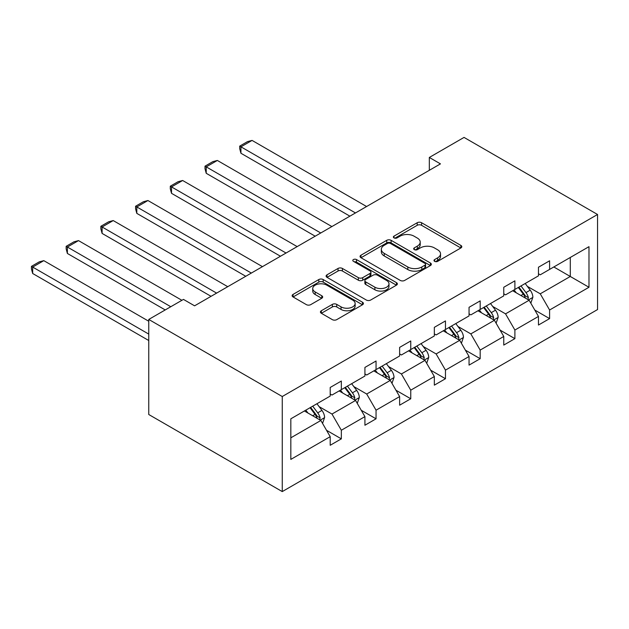 <?xml version="1.0" encoding="UTF-8"?>
<svg xmlns="http://www.w3.org/2000/svg" width="629" height="629" viewBox="0 0 629 629"><rect width="100%" height="100%" fill="white"/><g stroke="black" fill="none" stroke-linecap="round" stroke-linejoin="round"><path stroke-width="0.94" d="M434.623 261.349A2.162 1.25 0 0 0 437.682 261.349L460.892 247.952A3.09 1.785 0 0 0 461.796 246.694A3.09 1.785 0 0 0 460.892 245.436L421.579 222.737A3.09 1.785 0 0 0 417.208 222.737L394.006 236.134A2.162 1.25 0 0 0 393.369 237.015A2.162 1.25 0 0 0 394.006 237.896A2.162 1.25 0 0 0 397.064 237.896L400.068 236.166A9.883 5.708 0 0 1 414.039 236.166L417.318 238.061A9.883 5.708 0 0 1 420.211 242.094A9.883 5.708 0 0 1 417.318 246.128L414.314 247.857A2.162 1.25 0 0 0 413.685 248.746A2.162 1.25 0 0 0 414.314 249.627A2.162 1.25 0 0 0 417.373 249.627L420.376 247.889A9.883 5.708 0 0 1 434.356 247.889L437.627 249.784A9.883 5.708 0 0 1 440.528 253.817A9.883 5.708 0 0 1 437.627 257.851L434.623 259.588A2.162 1.25 0 0 0 433.994 260.469A2.162 1.25 0 0 0 434.623 261.349L434.623 259.588M321.333 310.75A3.09 1.785 0 0 0 320.428 312.015A3.09 1.785 0 0 0 321.333 313.273L332.356 319.642A3.09 1.785 0 0 0 336.727 319.642L362.501 304.758A3.09 1.785 0 0 0 363.405 303.5A3.09 1.785 0 0 0 362.501 302.242L323.188 279.543A3.09 1.785 0 0 0 318.817 279.543L293.043 294.419A3.09 1.785 0 0 0 292.139 295.685A3.09 1.785 0 0 0 293.043 296.943L306.37 304.633A3.09 1.785 0 0 0 310.734 304.633L321.765 298.264A3.09 1.785 0 0 0 322.669 297.006A3.09 1.785 0 0 0 321.765 295.748L315.16 291.935A8.263 4.773 0 0 1 312.739 288.562A8.263 4.773 0 0 1 317.842 284.151A8.263 4.773 0 0 1 326.844 285.189L352.727 300.127A8.263 4.773 0 0 1 355.141 303.5A8.263 4.773 0 0 1 350.046 307.911A8.263 4.773 0 0 1 341.044 306.873L336.727 304.381A3.09 1.785 0 0 0 332.356 304.381L321.333 310.75L321.333 313.273M597.55 214.489L464.045 137.413L429.332 157.454L440.457 163.878L194.589 305.828L183.464 299.404L148.758 319.446L282.256 396.522L597.55 214.489L597.55 309.554L282.256 491.587L282.256 396.522M400.28 280.424A3.09 1.785 0 0 0 404.651 280.424L430.425 265.548A3.09 1.785 0 0 0 431.329 264.282A3.09 1.785 0 0 0 430.425 263.024L391.112 240.325A3.09 1.785 0 0 0 386.741 240.325L360.967 255.209A3.09 1.785 0 0 0 360.063 256.467A3.09 1.785 0 0 0 360.967 257.725L400.28 280.424M354.3 261.821A2.162 1.25 0 0 1 356.494 262.128L356.494 259.557L396.459 282.633A3.09 1.785 0 0 1 397.363 283.891A3.09 1.785 0 0 1 396.459 285.157L370.685 300.033A3.09 1.785 0 0 1 366.322 300.033L327.009 277.334L327.009 274.81A3.09 1.785 0 0 0 326.105 276.076A3.09 1.785 0 0 0 327.009 277.334M327.009 274.81L338.04 268.449A3.09 1.785 0 0 1 342.404 268.449L358.349 277.648A3.09 1.785 0 0 0 362.721 277.648L370.033 273.426A3.09 1.785 0 0 0 370.937 272.168A3.09 1.785 0 0 0 370.033 270.902L353.435 261.318A2.162 1.25 0 0 1 352.798 260.437A2.162 1.25 0 0 1 354.135 259.29A2.162 1.25 0 0 1 356.494 259.557M290.826 418.812L330.209 396.073L330.209 387.464L341.335 381.04L341.335 389.65L364.922 376.032L364.922 367.422L376.048 361.007L376.048 369.608L399.627 355.99L399.627 347.389L410.753 340.965L410.753 349.567L434.34 335.957L434.34 327.347L445.466 320.924L445.466 329.533L469.053 315.915L469.053 307.306L480.179 300.882L480.179 309.492L503.766 295.874L503.766 287.264L514.892 280.841L514.892 289.45L538.471 275.832L538.471 267.223L549.597 260.799L549.597 269.409L588.98 246.67L588.98 287.264L549.597 310.003L549.597 318.612L538.471 325.036L538.471 316.426L514.892 330.044L514.892 338.654L503.766 345.077L503.766 336.468L480.179 350.086L480.179 358.695L469.053 365.111L469.053 356.509L445.466 370.127L445.466 378.729L434.34 385.152L434.34 376.551L410.753 390.169L410.753 398.77L399.627 405.194L399.627 396.584L376.048 410.202L376.048 418.812L364.922 425.235L364.922 416.626L341.335 430.244L341.335 438.853L330.209 445.277L330.209 436.668L290.826 459.406L290.826 418.812M339.11 390.931L355.574 400.445L331.986 414.055L319.107 406.625M331.986 414.055L341.335 430.244M355.574 400.445L364.922 416.626M330.209 394.021L331.986 395.043L341.335 389.65M373.823 370.898L390.287 380.403L366.699 394.021L353.82 386.583M366.699 394.021L376.048 410.202M390.287 380.403L399.627 396.584M364.922 373.98L366.699 375.002L376.048 369.608M408.528 350.856L425 360.362L401.412 373.98L388.533 366.542M401.412 373.98L410.753 390.169M425 360.362L434.34 376.551M399.627 353.938L401.412 354.968L410.753 349.567M443.241 330.815L459.705 340.32L436.125 353.938L423.246 346.5M436.125 353.938L445.466 370.127M459.705 340.32L469.053 356.509M434.34 333.897L436.125 334.927L445.466 329.533M477.954 310.773L494.418 320.279L470.83 333.897L457.951 326.459M470.83 333.897L480.179 350.086M494.418 320.279L503.766 336.468M469.053 313.855L470.83 314.885L480.179 309.492M512.666 290.732L529.131 300.237L505.543 313.855L492.664 306.425M505.543 313.855L514.892 330.044M529.131 300.237L538.471 316.426M503.766 293.814L505.543 294.844L514.892 289.45M553.827 266.971L570.291 276.477L540.256 293.814L527.377 286.384M540.256 293.814L549.597 310.003M588.98 287.264L570.291 276.477L570.291 257.465L588.98 246.67M148.758 319.446L148.758 414.511L282.256 491.587M429.332 157.454L429.332 170.302M538.471 273.78L540.256 274.802L549.597 269.409M290.826 437.823L320.861 420.479L304.397 410.973M320.861 420.479L330.209 436.668M534.807 310.066L549.597 318.612M500.094 330.107L514.892 338.654M465.381 350.149L480.179 358.695M430.668 370.19L445.466 378.729M395.963 390.232L410.753 398.77M361.25 410.273L376.048 418.812M326.537 430.307L341.335 438.853M435.488 261.656L437.627 260.422A9.883 5.708 0 0 0 440.528 256.388L440.528 253.817M420.211 242.094L420.211 244.665A9.883 5.708 0 0 1 417.318 248.699L415.179 249.933M460.853 247.975L421.579 225.308A3.09 1.785 0 0 0 417.208 225.308L394.87 238.202M430.385 265.572L391.112 242.896A3.09 1.785 0 0 0 386.741 242.896L361.015 257.748M424.96 265.171A2.162 1.25 0 0 0 425.597 264.282A2.162 1.25 0 0 0 424.96 263.402L390.452 243.478A2.162 1.25 0 0 0 387.393 243.478L384.233 245.31A9.883 5.708 0 0 0 381.331 249.343A9.883 5.708 0 0 0 384.233 253.377L407.82 266.995A9.883 5.708 0 0 0 421.792 266.995L424.96 265.171L424.96 267.734A2.162 1.25 0 0 0 425.597 266.853L425.597 264.282M381.331 249.343L381.331 251.914A9.883 5.708 0 0 0 384.233 255.948L384.233 253.377M424.96 267.734L421.792 269.566A9.883 5.708 0 0 1 407.82 269.566L384.233 255.948M327.049 277.358L338.04 271.013L338.04 268.449M370.937 272.168L370.937 274.731A3.09 1.785 0 0 1 370.033 275.997L362.721 280.219A3.09 1.785 0 0 1 358.349 280.219L342.404 271.013A3.09 1.785 0 0 0 338.04 271.013M356.494 262.128L396.419 285.181M374.892 287.201A8.263 4.773 0 0 0 383.894 288.239A8.263 4.773 0 0 0 388.997 283.828A8.263 4.773 0 0 0 386.576 280.455L377.463 275.195A3.09 1.785 0 0 0 373.091 275.195L365.771 279.418A3.09 1.785 0 0 0 364.867 280.676A3.09 1.785 0 0 0 365.771 281.941L374.892 287.201L374.892 289.772A8.263 4.773 0 0 0 383.894 290.802A8.263 4.773 0 0 0 388.997 286.399L388.997 283.828M364.867 280.676L364.867 283.247A3.09 1.785 0 0 0 365.771 284.505L365.771 281.941M374.892 289.772L365.771 284.505M355.141 303.5L355.141 306.071A8.263 4.773 0 0 1 350.046 310.474A8.263 4.773 0 0 1 341.044 309.444L336.727 306.952A3.09 1.785 0 0 0 332.356 306.952L321.372 313.297M312.739 288.562L312.739 291.125A8.263 4.773 0 0 0 315.16 294.498L315.16 291.935M321.726 298.288L315.16 294.498M362.461 304.782L323.188 282.114A3.09 1.785 0 0 0 318.817 282.114L293.09 296.967M530.821 303.17L532.865 297.258A8.342 4.812 -120 0 0 530.208 290.158L525.207 283.49M355.464 212.948L240.938 146.832L252.064 140.409L366.589 206.524M516.252 292.807L514.082 289.914M240.938 153.256L239.712 148.696L239.712 146.125L240.938 146.832L240.938 153.256L349.897 216.164M527.896 299.53L528.368 297.619A8.342 4.812 -120 0 0 525.978 292.603L520.985 285.928M518.894 287.138L524.389 294.474A4.246 2.453 60 0 1 525.16 295.764L528.368 297.619M518.312 287.477L523.304 294.144A8.342 4.812 60 0 1 525.388 298.083M239.712 146.125L247.504 141.627L252.064 140.409M496.108 323.212L498.152 317.299A8.342 4.812 -120 0 0 495.495 310.199L490.502 303.532M320.751 232.989L206.226 166.874L217.351 160.45L331.876 226.566M481.539 312.849L479.377 309.955M206.226 173.297L205.007 168.737L205.007 166.166L206.226 166.874L206.226 173.297L315.192 236.205M493.191 319.571L493.655 317.653A8.342 4.812 -120 0 0 491.265 312.637L486.272 305.969M484.181 307.18L489.676 314.516A4.246 2.453 60 0 1 490.455 315.805L493.655 317.653M483.599 307.51L488.599 314.186A8.342 4.812 60 0 1 490.675 318.117M205.007 166.166L212.791 161.669L217.351 160.45M461.395 343.253L463.447 337.341A8.342 4.812 -120 0 0 460.782 330.241L455.789 323.573M286.038 253.031L171.52 186.907L182.646 180.492L297.163 246.607M446.826 332.883L444.664 329.997M171.52 193.331L170.294 188.771L170.294 186.208L171.52 186.907L171.52 193.331L280.479 256.239M458.478 339.613L458.942 337.694A8.342 4.812 -120 0 0 456.56 332.678L451.559 326.011M449.468 327.222L454.971 334.557A4.246 2.453 60 0 1 455.742 335.847L458.942 337.694M448.894 327.552L453.886 334.219A8.342 4.812 60 0 1 455.962 338.158M170.294 186.208L178.078 181.71L182.646 180.492M426.69 363.287L428.734 357.382A8.342 4.812 -120 0 0 426.069 350.282L421.076 343.615M251.333 273.072L136.808 206.949L147.933 200.525L262.458 266.649M412.121 352.924L409.951 350.031M136.808 213.373L135.581 208.812L135.581 206.241L136.808 206.949L136.808 213.373L245.766 276.28M423.765 359.654L424.229 357.736A8.342 4.812 -120 0 0 421.847 352.72L416.846 346.052M414.763 347.255L420.258 354.599A4.246 2.453 60 0 1 421.029 355.888L424.229 357.736M414.181 347.593L419.173 354.261A8.342 4.812 60 0 1 421.249 358.2M135.581 206.241L143.373 201.752L147.933 200.525M391.977 383.328L394.021 377.424A8.342 4.812 -120 0 0 391.364 370.324L386.363 363.648M216.62 293.114L102.095 226.99L113.22 220.567L227.745 286.69M377.408 372.966L375.238 370.072M102.095 233.414L100.868 228.854L100.868 226.283L102.095 226.99L102.095 233.414L211.053 296.322M389.052 379.688L389.524 377.777A8.342 4.812 -120 0 0 387.134 372.761L382.141 366.094M380.05 367.297L385.546 374.64A4.246 2.453 60 0 1 386.316 375.93L389.524 377.777M379.468 367.635L384.461 374.302A8.342 4.812 60 0 1 386.544 378.241M100.868 226.283L108.66 221.785L113.22 220.567M357.264 403.37L359.308 397.457A8.342 4.812 -120 0 0 356.651 390.357L351.658 383.69M170.781 306.724L67.382 247.032L78.507 240.608L181.907 300.308M342.695 393.007L340.533 390.114M67.382 253.456L66.163 248.895L66.163 246.324L67.382 247.032L67.382 253.456L165.223 309.94M354.347 399.729L354.811 397.819A8.342 4.812 -120 0 0 352.421 392.803L347.428 386.135M345.337 387.338L350.833 394.674A4.246 2.453 60 0 1 351.611 395.971L354.811 397.819M344.755 387.676L349.755 394.344A8.342 4.812 60 0 1 351.831 398.283M66.163 246.324L73.947 241.827L78.507 240.608M322.551 423.411L324.603 417.499A8.342 4.812 -120 0 0 321.938 410.399L316.945 403.732M148.758 334.093L32.677 267.073L43.802 260.65L148.758 321.246M307.982 413.049L305.82 410.155M32.677 273.497L31.45 268.937L31.45 266.366L32.677 267.073L32.677 273.497L148.758 340.517M319.634 419.771L320.098 417.86A8.342 4.812 -120 0 0 317.716 412.844L312.715 406.169M310.624 407.38L316.128 414.715A4.246 2.453 60 0 1 316.898 416.005L320.098 417.86M310.05 407.718L315.043 414.385A8.342 4.812 60 0 1 317.118 418.324M31.45 266.366L39.234 261.868L43.802 260.65M437.627 260.422L437.627 257.851M414.314 249.627L414.314 247.857M417.318 248.699L417.318 246.128M394.006 237.896L394.006 236.134M417.208 225.308L417.208 222.737M421.579 225.308L421.579 222.737M460.892 247.952L460.892 245.436M360.967 257.725L360.967 255.209M386.741 242.896L386.741 240.325M391.112 242.896L391.112 240.325M430.425 265.548L430.425 263.024M407.82 269.566L407.82 266.995M421.792 269.566L421.792 266.995M342.404 271.013L342.404 268.449M358.349 280.219L358.349 277.648M362.721 280.219L362.721 277.648M370.033 275.997L370.033 273.426M396.459 285.157L396.459 282.633M332.356 306.952L332.356 304.381M336.727 306.952L336.727 304.381M341.044 309.444L341.044 306.873M321.765 298.264L321.765 295.748M293.043 296.943L293.043 294.419M318.817 282.114L318.817 279.543M323.188 282.114L323.188 279.543M362.501 304.758L362.501 302.242M528.525 299.891L532.81 297.423M525.978 292.603L530.208 290.158M520.938 295.512L523.304 294.144M493.82 319.933L498.097 317.464M491.265 312.637L495.495 310.199M486.225 315.554L488.599 314.186M459.107 339.974L463.392 337.498M456.56 332.678L460.782 330.241M451.512 335.587L453.886 334.219M424.394 360.016L428.679 357.539M421.847 352.72L426.069 350.282M416.807 355.629L419.173 354.261M389.681 380.058L393.966 377.581M387.134 372.761L391.364 370.324M382.094 375.67L384.461 374.302M354.976 400.091L359.253 397.622M352.421 392.803L356.651 390.357M347.381 395.712L349.755 394.344M320.263 420.133L324.548 417.664M317.716 412.844L321.938 410.399M312.668 415.753L315.043 414.385"/></g></svg>
